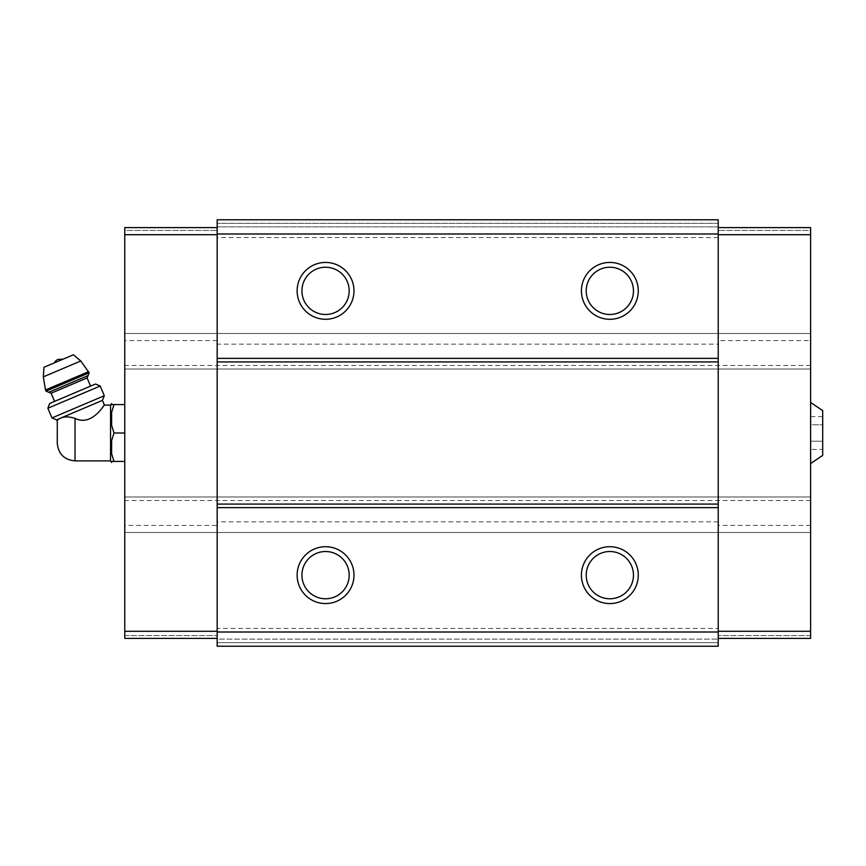 <?xml version="1.0" encoding="UTF-8"?>
<svg xmlns="http://www.w3.org/2000/svg" width="866" height="866" viewBox="0 0 866 866"><rect width="100%" height="100%" fill="white"/><g stroke="black" fill="none" stroke-linecap="round" stroke-linejoin="round"><path stroke-width="0.65" stroke-dasharray="4.33 3.25" d="M822.7 424.795L822.7 441.205L822.7 416.589L822.7 424.795L810.619 424.795L810.619 416.589L810.619 449.411L810.619 424.795L822.7 424.795M822.7 449.411L822.7 441.205L822.7 449.411L810.619 449.411M822.7 455.386L822.7 410.614M57.253 443.132L57.253 422.868M56.626 419.826L59.613 418.549C56.387 422.013 56.387 422.013 59.613 418.549L61.638 417.693C65.221 416.459 69.681 416.687 75.028 418.375C92.478 427.025 104.883 403.177 104.418 405.104C104.905 403.177 92.435 427.035 75.028 418.375L75.028 460.896M110.556 460.896L110.556 405.104M718.228 344.159L718.228 638.394L810.619 638.394L810.619 333.497L810.619 369.035L810.619 340.609L718.228 340.609L718.228 344.159L217.171 344.159L217.171 642.659L718.228 642.659L217.171 642.659L217.171 639.108L718.228 639.108L217.171 639.108L217.171 646.22L718.228 646.22L718.228 628.445L217.171 628.445L217.171 521.841L718.228 521.841L718.228 628.445M718.228 340.609L718.228 219.78L217.171 219.78L217.171 340.609L124.769 340.609L124.769 234.708L217.171 234.708M217.171 638.394L217.171 525.391L124.769 525.391L124.769 638.394L217.171 638.394L124.769 638.394L124.769 635.557L124.769 638.394L217.171 638.394L217.171 628.445M217.171 525.391L217.171 521.841M124.769 525.391L124.769 340.609M810.619 496.965L124.769 496.965L810.619 496.965M810.619 525.391L718.228 525.391L718.228 521.841M810.619 532.503L124.769 532.503L810.619 532.503M810.619 500.516L124.769 500.516M810.619 365.484L124.769 365.484M810.619 333.497L124.769 333.497L810.619 333.497M810.619 369.035L124.769 369.035L810.619 369.035M217.171 344.159L217.171 340.609M718.228 237.555L217.171 237.555M718.228 223.341L217.171 223.341L718.228 223.341M718.228 226.892L217.171 226.892L718.228 226.892M325.551 551.523A23.62 23.62 0 0 1 346.01 586.953A23.62 23.62 0 0 1 305.092 586.953A23.62 23.62 0 0 1 325.551 551.523M609.837 551.523A23.62 23.62 0 0 1 630.296 586.953A23.62 23.62 0 0 1 589.378 586.953A23.62 23.62 0 0 1 609.837 551.523M609.837 267.237A23.62 23.62 0 0 1 630.296 302.667A23.62 23.62 0 0 1 589.378 302.667A23.62 23.62 0 0 1 609.837 267.237M325.551 267.237A23.62 23.62 0 0 1 346.01 302.667A23.62 23.62 0 0 1 305.092 302.667A23.62 23.62 0 0 1 325.551 267.237M718.228 638.394L810.619 638.394L718.228 638.394L718.228 525.391M810.619 635.557L718.228 635.557L810.619 635.557M810.619 340.609L810.619 234.708L718.228 234.708M810.619 234.708L810.619 227.606L718.228 227.606L810.619 227.606L810.619 230.443L718.228 230.443L810.619 230.443L810.619 227.606L718.228 227.606M810.619 402.441L810.619 463.559L810.619 402.441M124.769 635.557L217.171 635.557L124.769 635.557M124.769 234.708L124.769 227.606L217.171 227.606L124.769 227.606L124.769 230.443L217.171 230.443L124.769 230.443L124.769 227.606L217.171 227.606M124.769 404.574L124.769 461.426L124.769 404.574L114.009 404.574L111.627 412.238L111.627 425.336L111.627 412.238L111.627 425.336L114.009 433L124.769 433M124.769 461.426L114.009 461.426L111.627 453.762L111.627 440.664L111.627 453.762L111.627 440.664L114.009 433M111.627 462.422L111.627 461.426M111.627 404.574L111.627 403.578M61.638 417.693L102.415 400.384M63.023 359.195L54.363 362.876L63.023 359.195M43.971 367.281L73.415 354.789M48.788 392.266L88.04 375.606M90.562 386.106L54.58 401.38L90.562 386.106M49.676 403.469L95.477 384.028M47.847 408.243L100.185 386.03M51.96 417.942L104.299 395.719M822.7 441.205L810.619 441.205L822.7 441.205M822.7 416.589L810.619 416.589M43.3 376.872L80.776 360.97M45.487 389.96L88.668 371.633M45.985 391.14L89.166 372.802M51.116 393.207L87.098 377.933"/><path stroke-width="1.3" d="M810.619 402.441L822.7 410.614L822.7 455.386L810.619 463.559M75.028 460.896L75.028 418.375C92.478 427.025 104.883 403.177 104.418 405.104C104.905 403.177 92.435 427.035 75.028 418.375C69.681 416.687 65.221 416.459 61.638 417.693L56.626 419.826L57.308 421.45L57.253 443.132C58.303 453.925 64.236 459.846 75.028 460.896L110.556 460.896L111.627 462.422L111.627 461.426L114.009 461.426L111.627 461.426M59.613 418.549C56.387 422.013 56.387 422.013 59.613 418.549M61.638 417.693L102.415 400.384L104.418 405.104L110.556 405.104L110.556 460.896M718.228 233.993L217.171 233.993L217.171 219.78L718.228 219.78L718.228 646.22L217.171 646.22L217.171 632.007L718.228 632.007M325.551 262.43A28.426 28.426 0 0 1 350.167 305.07A28.426 28.426 0 0 1 300.935 305.07A28.426 28.426 0 0 1 325.551 262.43M609.837 262.43A28.426 28.426 0 0 1 634.464 305.07A28.426 28.426 0 0 1 585.221 305.07A28.426 28.426 0 0 1 609.837 262.43M217.171 233.993L217.171 632.007M718.228 358.372L217.171 358.372M718.228 361.923L217.171 361.923M718.228 504.077L217.171 504.077M718.228 507.628L217.171 507.628M609.837 546.717A28.426 28.426 0 0 1 634.464 589.356A28.426 28.426 0 0 1 585.221 589.356A28.426 28.426 0 0 1 609.837 546.717M325.551 546.717A28.426 28.426 0 0 1 350.167 589.356A28.426 28.426 0 0 1 300.935 589.356A28.426 28.426 0 0 1 325.551 546.717M325.551 551.523A23.62 23.62 0 0 1 346.01 586.953A23.62 23.62 0 0 1 305.092 586.953A23.62 23.62 0 0 1 325.551 551.523M609.837 551.523A23.62 23.62 0 0 1 630.296 586.953A23.62 23.62 0 0 1 589.378 586.953A23.62 23.62 0 0 1 609.837 551.523M609.837 267.237A23.62 23.62 0 0 1 630.296 302.667A23.62 23.62 0 0 1 589.378 302.667A23.62 23.62 0 0 1 609.837 267.237M325.551 267.237A23.62 23.62 0 0 1 346.01 302.667A23.62 23.62 0 0 1 305.092 302.667A23.62 23.62 0 0 1 325.551 267.237M718.228 227.606L810.619 227.606L810.619 638.394L718.228 638.394M810.619 631.292L718.228 631.292M810.619 234.708L718.228 234.708M217.171 227.606L124.769 227.606L124.769 631.292L217.171 631.292M124.769 631.292L124.769 638.394L217.171 638.394M124.769 234.708L217.171 234.708M110.556 405.104L111.627 403.578L111.627 404.574L114.009 404.574L111.627 412.238L111.627 425.336L114.009 433L111.627 440.664L111.627 453.762L114.009 461.426L124.769 461.426M114.009 433L124.769 433M111.627 404.574L124.769 404.574M54.363 362.876A7.112 7.112 0 0 1 58 359.401L63.023 359.195M89.166 372.802L80.776 360.97L73.415 354.789L43.971 367.281L43.3 376.872L45.487 389.96L45.985 391.14L48.788 392.266L88.04 375.606L89.166 372.802L45.985 391.14M90.562 386.106L87.098 377.933L88.04 375.606M100.185 386.03L95.477 384.028L49.676 403.469L47.847 408.243L51.96 417.942L55.381 416.492L104.299 395.719L100.185 386.03L47.847 408.243M80.776 360.97L43.3 376.872M88.668 371.633L45.487 389.96M87.098 377.933L51.116 393.207L48.788 392.266M51.116 393.207L54.58 401.38M102.415 400.384L104.299 395.719M56.626 419.826L51.96 417.942"/></g></svg>
